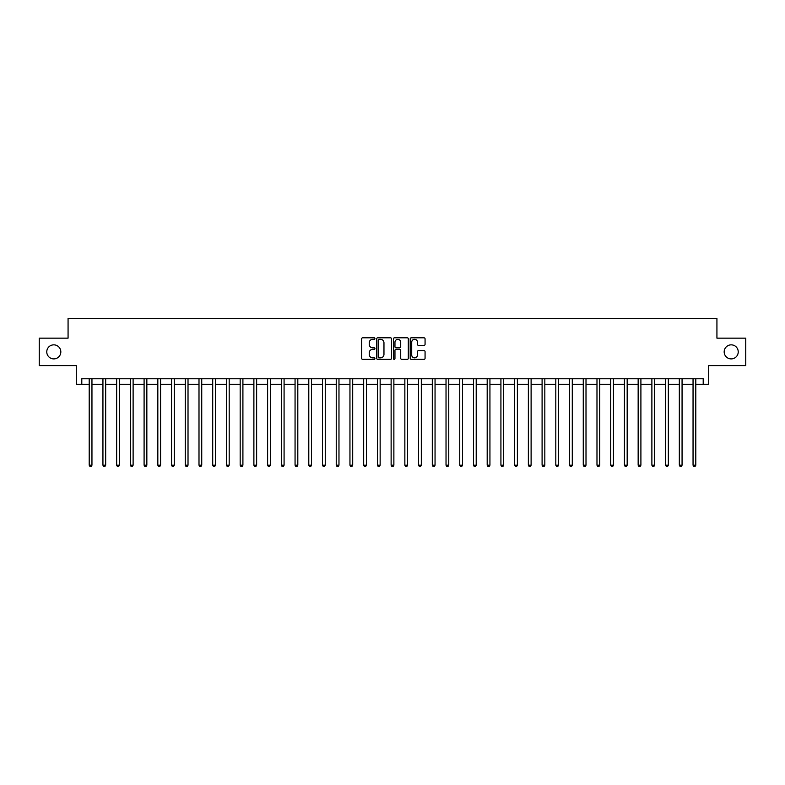 <?xml version="1.0" encoding="UTF-8"?>
<svg xmlns="http://www.w3.org/2000/svg" width="785" height="785" viewBox="0 0 785 785"><rect width="100%" height="100%" fill="white"/><g stroke="black" fill="none" stroke-linecap="round" stroke-linejoin="round"><path stroke-width="1.18" d="M374.936 338.561A0.756 0.756 0 0 0 374.18 337.805L362.729 337.805A1.079 1.079 0 0 0 361.649 338.885L361.649 358.284A1.079 1.079 0 0 0 362.729 359.363L374.18 359.363A0.756 0.756 0 0 0 374.936 358.608A0.756 0.756 0 0 0 374.18 357.852L372.698 357.852A3.444 3.444 0 0 1 369.254 354.408L369.254 352.789A3.444 3.444 0 0 1 372.698 349.335L374.18 349.335A0.756 0.756 0 0 0 374.936 348.579A0.756 0.756 0 0 0 374.18 347.834L372.698 347.834A3.444 3.444 0 0 1 369.254 344.379L369.254 342.76A3.444 3.444 0 0 1 372.698 339.316L374.18 339.316A0.756 0.756 0 0 0 374.936 338.561M724.172 351.876A7.026 7.026 0 0 0 731.198 358.902A7.026 7.026 0 0 0 738.234 351.876A7.026 7.026 0 0 0 731.198 344.85A7.026 7.026 0 0 0 724.172 351.876M46.766 351.876A7.026 7.026 0 0 0 53.802 358.902A7.026 7.026 0 0 0 60.828 351.876A7.026 7.026 0 0 0 53.802 344.85A7.026 7.026 0 0 0 46.766 351.876M423.998 345.4A1.079 1.079 0 0 0 425.068 344.33L425.068 338.885A1.079 1.079 0 0 0 423.998 337.805L411.281 337.805A1.079 1.079 0 0 0 410.202 338.885L410.202 358.284A1.079 1.079 0 0 0 411.281 359.363L423.998 359.363A1.079 1.079 0 0 0 425.068 358.284L425.068 351.709A1.079 1.079 0 0 0 423.998 350.63L418.552 350.63A1.079 1.079 0 0 0 417.473 351.709L417.473 354.967A2.885 2.885 0 0 1 414.588 357.852A2.885 2.885 0 0 1 411.713 354.967L411.713 342.201A2.885 2.885 0 0 1 414.588 339.316A2.885 2.885 0 0 1 417.473 342.201L417.473 344.33A1.079 1.079 0 0 0 418.552 345.4L423.998 345.4M81.797 384.267L81.797 378.772L703.203 378.772L703.203 384.267L708.698 384.267L708.698 365.604L745.75 365.604L745.75 338.158L716.931 338.158L716.931 318.396L68.069 318.396L68.069 338.158L39.25 338.158L39.25 365.604L76.302 365.604L76.302 384.267L89.205 384.267M391.558 338.885A1.079 1.079 0 0 0 390.479 337.805L377.762 337.805A1.079 1.079 0 0 0 376.682 338.885L376.682 358.284A1.079 1.079 0 0 0 377.762 359.363L390.479 359.363A1.079 1.079 0 0 0 391.558 358.284L391.558 338.885M394.521 337.805L407.238 337.805A1.079 1.079 0 0 1 408.318 338.885L408.318 358.284A1.079 1.079 0 0 1 407.238 359.363L401.792 359.363A1.079 1.079 0 0 1 400.713 358.284L400.713 350.414A1.079 1.079 0 0 0 399.643 349.335L396.033 349.335A1.079 1.079 0 0 0 394.953 350.414L394.953 358.608A0.756 0.756 0 0 1 394.198 359.363A0.756 0.756 0 0 1 393.442 358.608L393.442 338.885A1.079 1.079 0 0 1 394.521 337.805M91.953 384.267L102.933 384.267M105.671 384.267L116.651 384.267M119.398 384.267L130.379 384.267M133.116 384.267L144.097 384.267M146.844 384.267L157.824 384.267M160.572 384.267L171.552 384.267M174.29 384.267L185.27 384.267M188.017 384.267L198.998 384.267M201.735 384.267L212.715 384.267M215.463 384.267L226.443 384.267M229.191 384.267L240.171 384.267M242.908 384.267L253.889 384.267M256.636 384.267L267.616 384.267M270.354 384.267L281.334 384.267M284.082 384.267L295.062 384.267M297.809 384.267L308.79 384.267M311.527 384.267L322.507 384.267M325.255 384.267L336.235 384.267M338.973 384.267L349.953 384.267M352.7 384.267L363.681 384.267M366.428 384.267L377.408 384.267M380.146 384.267L391.126 384.267M393.874 384.267L404.854 384.267M407.592 384.267L418.572 384.267M421.319 384.267L432.299 384.267M435.047 384.267L446.027 384.267M448.765 384.267L459.745 384.267M462.493 384.267L473.473 384.267M476.21 384.267L487.191 384.267M489.938 384.267L500.918 384.267M503.666 384.267L514.646 384.267M517.384 384.267L528.364 384.267M531.111 384.267L542.092 384.267M544.829 384.267L555.809 384.267M558.557 384.267L569.537 384.267M572.285 384.267L583.265 384.267M586.003 384.267L596.983 384.267M599.73 384.267L610.71 384.267M613.448 384.267L624.428 384.267M627.176 384.267L638.156 384.267M640.903 384.267L651.884 384.267M654.621 384.267L665.601 384.267M668.349 384.267L679.329 384.267M682.067 384.267L693.047 384.267M695.795 384.267L703.203 384.267M378.949 339.316A0.756 0.756 0 0 0 378.193 340.072L378.193 357.096A0.756 0.756 0 0 0 378.949 357.852L380.509 357.852A3.444 3.444 0 0 0 383.963 354.408L383.963 342.76A3.444 3.444 0 0 0 380.509 339.316L378.949 339.316M400.713 342.25A2.885 2.885 0 0 0 397.838 339.365A2.885 2.885 0 0 0 394.953 342.25L394.953 346.754A1.079 1.079 0 0 0 396.033 347.834L399.643 347.834A1.079 1.079 0 0 0 400.713 346.754L400.713 342.25M92.081 378.772L92.031 378.92A1.099 1.099 91.2 0 0 91.953 379.322L91.953 465.181L89.205 465.181L89.205 379.322A1.099 1.099 91.2 0 0 89.127 378.92L89.068 378.772M91.953 465.181L91.129 466.604L90.03 466.604L89.205 465.181M105.808 378.772L105.749 378.92A1.099 1.099 91.2 0 0 105.671 379.322L105.671 465.181L102.933 465.181L102.933 379.322A1.099 1.099 91.2 0 0 102.845 378.92L102.796 378.772M105.671 465.181L104.847 466.604L103.748 466.604L102.933 465.181M119.536 378.772L119.477 378.92A1.099 1.099 91.2 0 0 119.398 379.322L119.398 465.181L116.651 465.181L116.651 379.322A1.099 1.099 91.2 0 0 116.572 378.92L116.514 378.772M119.398 465.181L118.574 466.604L117.475 466.604L116.651 465.181M133.254 378.772L133.205 378.92A1.099 1.099 91.2 0 0 133.116 379.322L133.116 465.181L130.379 465.181L130.379 379.322A1.099 1.099 91.2 0 0 130.3 378.92L130.241 378.772M133.116 465.181L132.302 466.604L131.203 466.604L130.379 465.181M146.981 378.772L146.923 378.92A1.099 1.099 91.2 0 0 146.844 379.322L146.844 465.181L144.097 465.181L144.097 379.322A1.099 1.099 91.2 0 0 144.018 378.92L143.969 378.772M146.844 465.181L146.02 466.604L144.921 466.604L144.097 465.181M160.699 378.772L160.65 378.92A1.099 1.099 91.2 0 0 160.572 379.322L160.572 465.181L157.824 465.181L157.824 379.322A1.099 1.099 91.2 0 0 157.746 378.92L157.687 378.772M160.572 465.181L159.748 466.604L158.649 466.604L157.824 465.181M174.427 378.772L174.368 378.92A1.099 1.099 91.2 0 0 174.29 379.322L174.29 465.181L171.552 465.181L171.552 379.322A1.099 1.099 91.2 0 0 171.464 378.92L171.415 378.772M174.29 465.181L173.465 466.604L172.366 466.604L171.552 465.181M188.155 378.772L188.096 378.92A1.099 1.099 91.2 0 0 188.017 379.322L188.017 465.181L185.27 465.181L185.27 379.322A1.099 1.099 91.2 0 0 185.191 378.92L185.132 378.772M188.017 465.181L187.193 466.604L186.094 466.604L185.27 465.181M201.873 378.772L201.823 378.92A1.099 1.099 91.2 0 0 201.735 379.322L201.735 465.181L198.998 465.181L198.998 379.322A1.099 1.099 91.2 0 0 198.919 378.92L198.86 378.772M201.735 465.181L200.921 466.604L199.822 466.604L198.998 465.181M215.6 378.772L215.541 378.92A1.099 1.099 91.2 0 0 215.463 379.322L215.463 465.181L212.715 465.181L212.715 379.322A1.099 1.099 91.2 0 0 212.637 378.92L212.588 378.772M215.463 465.181L214.639 466.604L213.54 466.604L212.715 465.181M229.318 378.772L229.269 378.92A1.099 1.099 91.2 0 0 229.191 379.322L229.191 465.181L226.443 465.181L226.443 379.322A1.099 1.099 91.2 0 0 226.365 378.92L226.306 378.772M229.191 465.181L228.366 466.604L227.267 466.604L226.443 465.181M243.046 378.772L242.987 378.92A1.099 1.099 91.2 0 0 242.908 379.322L242.908 465.181L240.171 465.181L240.171 379.322A1.099 1.099 91.2 0 0 240.082 378.92L240.033 378.772M242.908 465.181L242.084 466.604L240.985 466.604L240.171 465.181M256.774 378.772L256.715 378.92A1.099 1.099 91.2 0 0 256.636 379.322L256.636 465.181L253.889 465.181L253.889 379.322A1.099 1.099 91.2 0 0 253.81 378.92L253.751 378.772M256.636 465.181L255.812 466.604L254.713 466.604L253.889 465.181M270.491 378.772L270.442 378.92A1.099 1.099 91.2 0 0 270.354 379.322L270.354 465.181L267.616 465.181L267.616 379.322A1.099 1.099 91.2 0 0 267.538 378.92L267.479 378.772M270.354 465.181L269.54 466.604L268.441 466.604L267.616 465.181M284.219 378.772L284.16 378.92A1.099 1.099 91.2 0 0 284.082 379.322L284.082 465.181L281.334 465.181L281.334 379.322A1.099 1.099 91.2 0 0 281.256 378.92L281.207 378.772M284.082 465.181L283.257 466.604L282.158 466.604L281.334 465.181M297.937 378.772L297.888 378.92A1.099 1.099 91.2 0 0 297.809 379.322L297.809 465.181L295.062 465.181L295.062 379.322A1.099 1.099 91.2 0 0 294.983 378.92L294.924 378.772M297.809 465.181L296.985 466.604L295.886 466.604L295.062 465.181M311.665 378.772L311.606 378.92A1.099 1.099 91.2 0 0 311.527 379.322L311.527 465.181L308.79 465.181L308.79 379.322A1.099 1.099 91.2 0 0 308.701 378.92L308.652 378.772M311.527 465.181L310.703 466.604L309.604 466.604L308.79 465.181M325.392 378.772L325.333 378.92A1.099 1.099 91.2 0 0 325.255 379.322L325.255 465.181L322.507 465.181L322.507 379.322A1.099 1.099 91.2 0 0 322.429 378.92L322.37 378.772M325.255 465.181L324.431 466.604L323.332 466.604L322.507 465.181M339.11 378.772L339.061 378.92A1.099 1.099 91.2 0 0 338.973 379.322L338.973 465.181L336.235 465.181L336.235 379.322A1.099 1.099 91.2 0 0 336.157 378.92L336.098 378.772M338.973 465.181L338.158 466.604L337.059 466.604L336.235 465.181M352.838 378.772L352.779 378.92A1.099 1.099 91.2 0 0 352.7 379.322L352.7 465.181L349.953 465.181L349.953 379.322A1.099 1.099 91.2 0 0 349.875 378.92L349.825 378.772M352.7 465.181L351.876 466.604L350.777 466.604L349.953 465.181M366.556 378.772L366.507 378.92A1.099 1.099 91.2 0 0 366.428 379.322L366.428 465.181L363.681 465.181L363.681 379.322A1.099 1.099 91.2 0 0 363.602 378.92L363.543 378.772M366.428 465.181L365.604 466.604L364.505 466.604L363.681 465.181M380.283 378.772L380.225 378.92A1.099 1.099 91.2 0 0 380.146 379.322L380.146 465.181L377.408 465.181L377.408 379.322A1.099 1.099 91.2 0 0 377.32 378.92L377.271 378.772M380.146 465.181L379.322 466.604L378.223 466.604L377.408 465.181M394.011 378.772L393.952 378.92A1.099 1.099 91.2 0 0 393.874 379.322L393.874 465.181L391.126 465.181L391.126 379.322A1.099 1.099 91.2 0 0 391.048 378.92L390.989 378.772M393.874 465.181L393.049 466.604L391.95 466.604L391.126 465.181M407.729 378.772L407.68 378.92A1.099 1.099 91.2 0 0 407.592 379.322L407.592 465.181L404.854 465.181L404.854 379.322A1.099 1.099 91.2 0 0 404.775 378.92L404.717 378.772M407.592 465.181L406.777 466.604L405.678 466.604L404.854 465.181M421.457 378.772L421.398 378.92A1.099 1.099 91.2 0 0 421.319 379.322L421.319 465.181L418.572 465.181L418.572 379.322A1.099 1.099 91.2 0 0 418.493 378.92L418.444 378.772M421.319 465.181L420.495 466.604L419.396 466.604L418.572 465.181M435.175 378.772L435.125 378.92A1.099 1.099 91.2 0 0 435.047 379.322L435.047 465.181L432.299 465.181L432.299 379.322A1.099 1.099 91.2 0 0 432.221 378.92L432.162 378.772M435.047 465.181L434.223 466.604L433.124 466.604L432.299 465.181M448.902 378.772L448.843 378.92A1.099 1.099 91.2 0 0 448.765 379.322L448.765 465.181L446.027 465.181L446.027 379.322A1.099 1.099 91.2 0 0 445.939 378.92L445.89 378.772M448.765 465.181L447.941 466.604L446.842 466.604L446.027 465.181M462.63 378.772L462.571 378.92A1.099 1.099 91.2 0 0 462.493 379.322L462.493 465.181L459.745 465.181L459.745 379.322A1.099 1.099 91.2 0 0 459.667 378.92L459.608 378.772M462.493 465.181L461.668 466.604L460.569 466.604L459.745 465.181M476.348 378.772L476.299 378.92A1.099 1.099 91.2 0 0 476.21 379.322L476.21 465.181L473.473 465.181L473.473 379.322A1.099 1.099 91.2 0 0 473.394 378.92L473.335 378.772M476.21 465.181L475.396 466.604L474.297 466.604L473.473 465.181M490.075 378.772L490.017 378.92A1.099 1.099 91.2 0 0 489.938 379.322L489.938 465.181L487.191 465.181L487.191 379.322A1.099 1.099 91.2 0 0 487.112 378.92L487.063 378.772M489.938 465.181L489.114 466.604L488.015 466.604L487.191 465.181M503.793 378.772L503.744 378.92A1.099 1.099 91.2 0 0 503.666 379.322L503.666 465.181L500.918 465.181L500.918 379.322A1.099 1.099 91.2 0 0 500.84 378.92L500.781 378.772M503.666 465.181L502.842 466.604L501.743 466.604L500.918 465.181M517.521 378.772L517.462 378.92A1.099 1.099 91.2 0 0 517.384 379.322L517.384 465.181L514.646 465.181L514.646 379.322A1.099 1.099 91.2 0 0 514.558 378.92L514.509 378.772M517.384 465.181L516.559 466.604L515.46 466.604L514.646 465.181M531.249 378.772L531.19 378.92A1.099 1.099 91.2 0 0 531.111 379.322L531.111 465.181L528.364 465.181L528.364 379.322A1.099 1.099 91.2 0 0 528.285 378.92L528.226 378.772M531.111 465.181L530.287 466.604L529.188 466.604L528.364 465.181M544.967 378.772L544.918 378.92A1.099 1.099 91.2 0 0 544.829 379.322L544.829 465.181L542.092 465.181L542.092 379.322A1.099 1.099 91.2 0 0 542.013 378.92L541.954 378.772M544.829 465.181L544.015 466.604L542.916 466.604L542.092 465.181M558.694 378.772L558.635 378.92A1.099 1.099 91.2 0 0 558.557 379.322L558.557 465.181L555.809 465.181L555.809 379.322A1.099 1.099 91.2 0 0 555.731 378.92L555.682 378.772M558.557 465.181L557.733 466.604L556.634 466.604L555.809 465.181M572.412 378.772L572.363 378.92A1.099 1.099 91.2 0 0 572.285 379.322L572.285 465.181L569.537 465.181L569.537 379.322A1.099 1.099 91.2 0 0 569.459 378.92L569.4 378.772M572.285 465.181L571.46 466.604L570.361 466.604L569.537 465.181M586.14 378.772L586.081 378.92A1.099 1.099 91.2 0 0 586.003 379.322L586.003 465.181L583.265 465.181L583.265 379.322A1.099 1.099 91.2 0 0 583.177 378.92L583.127 378.772M586.003 465.181L585.178 466.604L584.079 466.604L583.265 465.181M599.868 378.772L599.809 378.92A1.099 1.099 91.2 0 0 599.73 379.322L599.73 465.181L596.983 465.181L596.983 379.322A1.099 1.099 91.2 0 0 596.904 378.92L596.845 378.772M599.73 465.181L598.906 466.604L597.807 466.604L596.983 465.181M613.585 378.772L613.536 378.92A1.099 1.099 91.2 0 0 613.448 379.322L613.448 465.181L610.71 465.181L610.71 379.322A1.099 1.099 91.2 0 0 610.632 378.92L610.573 378.772M613.448 465.181L612.634 466.604L611.535 466.604L610.71 465.181M627.313 378.772L627.254 378.92A1.099 1.099 91.2 0 0 627.176 379.322L627.176 465.181L624.428 465.181L624.428 379.322A1.099 1.099 91.2 0 0 624.35 378.92L624.301 378.772M627.176 465.181L626.351 466.604L625.253 466.604L624.428 465.181M641.031 378.772L640.982 378.92A1.099 1.099 91.2 0 0 640.903 379.322L640.903 465.181L638.156 465.181L638.156 379.322A1.099 1.099 91.2 0 0 638.077 378.92L638.019 378.772M640.903 465.181L640.079 466.604L638.98 466.604L638.156 465.181M654.759 378.772L654.7 378.92A1.099 1.099 91.2 0 0 654.621 379.322L654.621 465.181L651.884 465.181L651.884 379.322A1.099 1.099 91.2 0 0 651.795 378.92L651.746 378.772M654.621 465.181L653.797 466.604L652.698 466.604L651.884 465.181M668.486 378.772L668.428 378.92A1.099 1.099 91.2 0 0 668.349 379.322L668.349 465.181L665.601 465.181L665.601 379.322A1.099 1.099 91.2 0 0 665.523 378.92L665.464 378.772M668.349 465.181L667.525 466.604L666.426 466.604L665.601 465.181M682.204 378.772L682.155 378.92A1.099 1.099 91.2 0 0 682.067 379.322L682.067 465.181L679.329 465.181L679.329 379.322A1.099 1.099 91.2 0 0 679.251 378.92L679.192 378.772M682.067 465.181L681.252 466.604L680.153 466.604L679.329 465.181M695.932 378.772L695.873 378.92A1.099 1.099 91.2 0 0 695.795 379.322L695.795 465.181L693.047 465.181L693.047 379.322A1.099 1.099 91.2 0 0 692.969 378.92L692.919 378.772M695.795 465.181L694.97 466.604L693.871 466.604L693.047 465.181"/></g></svg>
